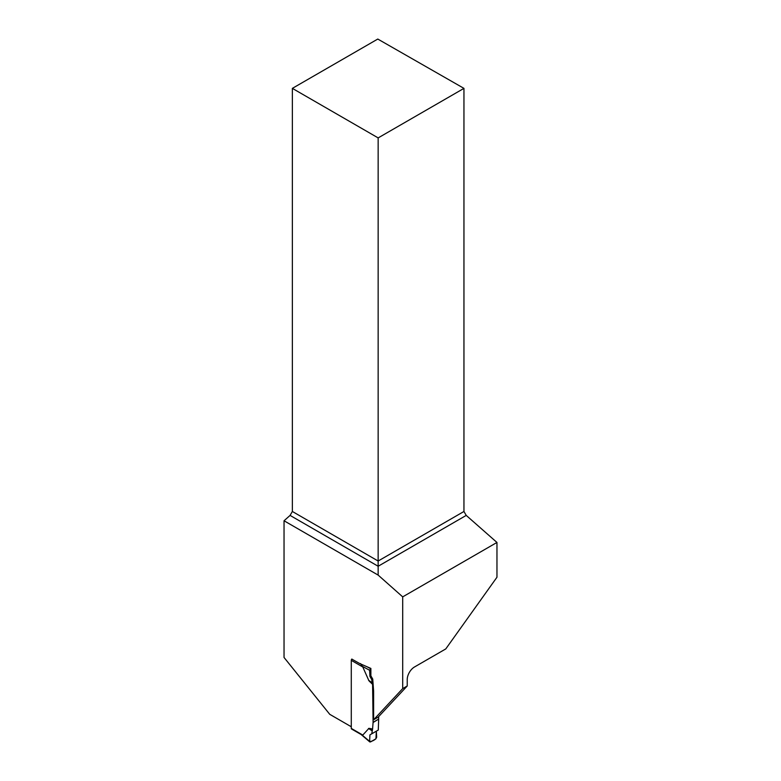 <?xml version="1.0" encoding="UTF-8"?>
<svg xmlns="http://www.w3.org/2000/svg" width="781" height="781" viewBox="0 0 781 781"><rect width="100%" height="100%" fill="white"/><g stroke="black" fill="none" stroke-linecap="round" stroke-linejoin="round"><path stroke-width="1.17" d="M351.87 659.027A1.279 0.742 120 0 0 351.284 660.345L351.284 728.4A1.279 0.742 120 0 0 351.548 728.995L361.437 734.696M351.284 728.4L362.804 735.058L368.857 728.429M378.668 716.597L378.668 719.086L373.093 722.308L372.586 728.985L369.218 728.351M373.093 722.308L372.586 684.351L369.218 681.1M351.284 660.345L362.804 666.994L368.857 680.612M362.804 735.058L361.369 734.609M372.586 728.985L371.756 733.808L369.93 734.862L369.618 741.345L369.93 734.862L376.344 731.162L375.944 738.777C373.367 740.798 371.258 741.657 369.618 741.345L360.539 733.75M378.668 719.086L373.084 722.523M371.756 733.808L378.277 730.05L378.668 719.311M362.804 666.994L360.539 663.586M372.527 729.269L369.188 728.644L372.156 730.625M369.93 734.862L376.344 731.162L376.667 737.274L375.759 738.904L370.516 741.93M351.811 659.096L359.797 663.606L370.877 668.429L369.618 670.264L369.93 676.385L371.756 679.655L372.156 682.936L369.188 680.847L372.527 684.078L372.156 682.936M369.618 670.264L362.12 666.203M371.756 679.655L372.742 679.079L373.611 691.087A3.202 1.855 60 0 1 373.621 691.322L373.621 719.77L378.15 717.153L407.233 685.982L407.233 679.548A10.26 5.926 120 0 1 414.496 666.984L445.775 648.923L496.96 577.237L496.96 542.453L402.703 596.869L402.703 688.598L373.621 719.77M369.93 676.385L370.877 675.838L372.742 679.079M370.516 668.634L367.148 666.808M292.358 88.37L378.15 137.905L463.953 88.37L377.779 39.05L292.358 88.37L292.358 511.477L290.083 515.411L284.04 520.771L284.04 657.465L329.748 714.322L351.284 726.76M370.877 668.429L370.877 675.838M284.04 520.771L378.15 575.099L402.703 596.869M407.233 685.982L402.703 688.598M378.15 575.099L378.15 566.254L466.228 515.401L463.953 511.477L378.15 561.022L378.15 137.905M290.083 515.411L378.15 566.254L378.15 561.022L292.358 511.477M463.953 88.37L463.953 511.477M466.228 515.401L496.96 542.453M372.107 730.84L368.525 728.448M373.621 691.322L373.093 691.624M372.107 682.74L368.525 680.202M373.611 691.087L373.084 691.39M361.076 734.482L369.813 741.95"/></g></svg>
